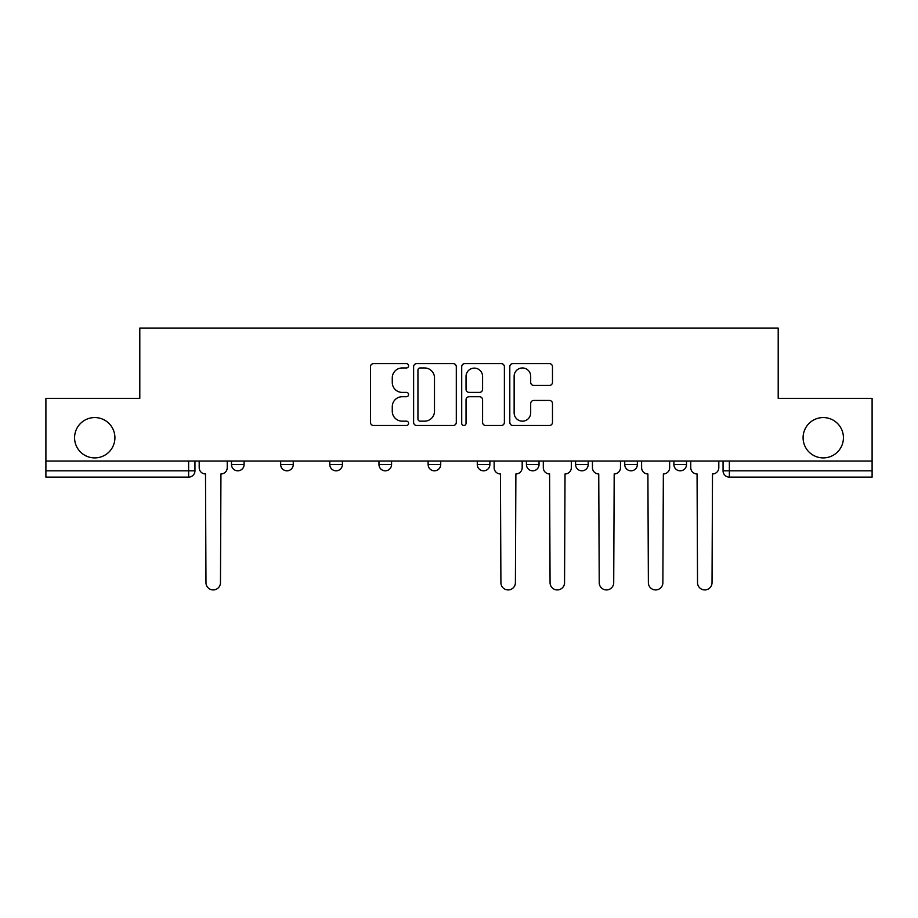 <?xml version="1.0" encoding="UTF-8"?>
<svg xmlns="http://www.w3.org/2000/svg" width="918" height="918" viewBox="0 0 918 918"><rect width="100%" height="100%" fill="white"/><g stroke="black" fill="none" stroke-linecap="round" stroke-linejoin="round"><path stroke-width="1.38" d="M408.59 365.8A2.169 2.169 0 0 0 406.422 363.631L373.557 363.631A3.098 3.098 0 0 0 370.459 366.73L370.459 422.395A3.098 3.098 0 0 0 373.557 425.493L406.422 425.493A2.169 2.169 0 0 0 408.59 423.324A2.169 2.169 0 0 0 406.422 421.155L402.164 421.155A9.903 9.903 0 0 1 392.273 411.264L392.273 406.628A9.903 9.903 0 0 1 402.164 396.725L406.422 396.725A2.169 2.169 0 0 0 408.59 394.556A2.169 2.169 0 0 0 406.422 392.399L402.164 392.399A9.903 9.903 0 0 1 392.273 382.496L392.273 377.86A9.903 9.903 0 0 1 402.164 367.957L406.422 367.957A2.169 2.169 0 0 0 408.59 365.8M803.089 437.725A20.162 20.162 0 0 0 823.262 457.898A20.162 20.162 0 0 0 843.424 437.725A20.162 20.162 0 0 0 823.262 417.564A20.162 20.162 0 0 0 803.089 437.725M74.576 437.725A20.162 20.162 0 0 0 94.738 457.898A20.162 20.162 0 0 0 114.911 437.725A20.162 20.162 0 0 0 94.738 417.564A20.162 20.162 0 0 0 74.576 437.725M624.745 461.043L624.745 464.519L637.344 464.519A6.3 6.3 0 0 1 631.045 470.819A6.3 6.3 0 0 1 624.745 464.519L624.745 461.043M526.427 461.043L526.427 464.519L539.038 464.519A6.3 6.3 0 0 1 532.738 470.819A6.3 6.3 0 0 1 526.427 464.519L526.427 461.043M477.28 461.043L477.28 464.519L489.879 464.519A6.3 6.3 0 0 1 483.579 470.819A6.3 6.3 0 0 1 477.28 464.519L477.28 461.043M378.962 461.043L378.962 464.519L391.573 464.519A6.3 6.3 0 0 1 385.262 470.819A6.3 6.3 0 0 1 378.962 464.519L378.962 461.043M549.389 385.434A3.098 3.098 0 0 0 552.487 382.347L552.487 366.73A3.098 3.098 0 0 0 549.389 363.631L512.898 363.631A3.098 3.098 0 0 0 509.8 366.73L509.8 422.395A3.098 3.098 0 0 0 512.898 425.493L549.389 425.493A3.098 3.098 0 0 0 552.487 422.395L552.487 403.53A3.098 3.098 0 0 0 549.389 400.443L533.771 400.443A3.098 3.098 0 0 0 530.684 403.53L530.684 412.882A8.273 8.273 0 0 1 522.411 421.155A8.273 8.273 0 0 1 514.137 412.882L514.137 376.231A8.273 8.273 0 0 1 522.411 367.957A8.273 8.273 0 0 1 530.684 376.231L530.684 382.347A3.098 3.098 0 0 0 533.771 385.434L549.389 385.434M45.9 461.043L45.9 398.343L139.8 398.343L139.8 328.07L778.2 328.07L778.2 398.343L872.1 398.343L872.1 461.043L45.9 461.043L45.9 470.819L194.949 470.819L194.949 461.043L194.949 470.819A6.3 6.3 0 0 1 188.638 477.119L45.9 477.119L45.9 470.819M456.292 366.73A3.098 3.098 0 0 0 453.205 363.631L416.703 363.631A3.098 3.098 0 0 0 413.616 366.73L413.616 422.395A3.098 3.098 0 0 0 416.703 425.493L453.205 425.493A3.098 3.098 0 0 0 456.292 422.395L456.292 366.73M464.795 363.631L501.297 363.631A3.098 3.098 0 0 1 504.384 366.73L504.384 422.395A3.098 3.098 0 0 1 501.297 425.493L485.679 425.493A3.098 3.098 0 0 1 482.581 422.395L482.581 399.823A3.098 3.098 0 0 0 479.494 396.725L469.132 396.725A3.098 3.098 0 0 0 466.034 399.823L466.034 423.324A2.169 2.169 0 0 1 463.877 425.493A2.169 2.169 0 0 1 461.708 423.324L461.708 366.73A3.098 3.098 0 0 1 464.795 363.631M723.051 461.043L723.051 470.819L872.1 470.819L872.1 477.119L729.362 477.119A6.3 6.3 0 0 1 723.051 470.819L723.051 461.043M872.1 461.043L872.1 470.819M686.503 461.043L686.503 464.519A6.3 6.3 0 0 1 680.204 470.819A6.3 6.3 0 0 1 673.904 464.519L686.503 464.519L686.503 461.043M673.904 461.043L673.904 464.519M637.344 461.043L637.344 464.519M588.197 461.043L588.197 464.519A6.3 6.3 0 0 1 581.886 470.819A6.3 6.3 0 0 1 575.586 464.519L588.197 464.519L588.197 461.043M575.586 461.043L575.586 464.519M539.038 461.043L539.038 464.519L539.038 461.043M489.879 464.519L489.879 461.043L489.879 464.519A6.3 6.3 0 0 1 483.579 470.819M440.72 461.043L440.72 464.519A6.3 6.3 0 0 1 434.421 470.819A6.3 6.3 0 0 1 428.121 464.519A6.3 6.3 0 0 0 434.421 470.819A6.3 6.3 0 0 0 440.72 464.519L440.72 461.043M428.121 461.043L428.121 464.519L440.72 464.519M391.573 461.043L391.573 464.519M342.414 461.043L342.414 464.519A6.3 6.3 0 0 1 336.114 470.819A6.3 6.3 0 0 1 329.803 464.519A6.3 6.3 0 0 0 336.114 470.819A6.3 6.3 0 0 0 342.414 464.519L329.803 464.519L329.803 461.043M280.656 461.043L280.656 464.519L293.255 464.519L293.255 461.043L293.255 464.519A6.3 6.3 0 0 1 286.955 470.819A6.3 6.3 0 0 1 280.656 464.519A6.3 6.3 0 0 0 286.955 470.819M231.497 461.043L231.497 464.519L244.096 464.519L244.096 461.043L244.096 464.519A6.3 6.3 0 0 1 237.796 470.819A6.3 6.3 0 0 1 231.497 464.519A6.3 6.3 0 0 0 237.796 470.819M188.638 461.043L188.638 477.119A6.3 6.3 0 0 0 194.949 470.819M420.111 367.957A2.169 2.169 0 0 0 417.942 370.126L417.942 418.998A2.169 2.169 0 0 0 420.111 421.155L424.586 421.155A9.903 9.903 0 0 0 434.489 411.264L434.489 377.86A9.903 9.903 0 0 0 424.586 367.957L420.111 367.957M482.581 376.391A8.273 8.273 0 0 0 474.308 368.118A8.273 8.273 0 0 0 466.034 376.391L466.034 389.301A3.098 3.098 0 0 0 469.132 392.399L479.494 392.399A3.098 3.098 0 0 0 482.581 389.301L482.581 376.391M199.195 461.043L199.195 467.664A6.3 6.3 0 0 0 205.494 473.963L205.976 582.678A7.252 7.252 0 0 0 213.217 589.93A7.252 7.252 0 0 0 220.469 582.678L220.94 473.963A6.3 6.3 0 0 0 227.239 467.664L227.239 461.043M494.136 461.043L494.136 467.664A6.3 6.3 0 0 0 500.436 473.963L500.907 582.678A7.252 7.252 0 0 0 508.159 589.93A7.252 7.252 0 0 0 515.4 582.678L515.882 473.963A6.3 6.3 0 0 0 522.181 467.664L522.181 461.043M543.295 461.043L543.295 467.664A6.3 6.3 0 0 0 549.595 473.963L550.066 582.678A7.252 7.252 0 0 0 557.318 589.93A7.252 7.252 0 0 0 564.559 582.678L565.029 473.963A6.3 6.3 0 0 0 571.329 467.664L571.329 461.043M592.443 461.043L592.443 467.664A6.3 6.3 0 0 0 598.743 473.963L599.225 582.678A7.252 7.252 0 0 0 606.465 589.93A7.252 7.252 0 0 0 613.717 582.678L614.188 473.963A6.3 6.3 0 0 0 620.488 467.664L620.488 461.043M641.602 461.043L641.602 467.664A6.3 6.3 0 0 0 647.901 473.963L648.372 582.678A7.252 7.252 0 0 0 655.624 589.93A7.252 7.252 0 0 0 662.876 582.678L663.347 473.963A6.3 6.3 0 0 0 669.647 467.664L669.647 461.043M690.761 461.043L690.761 467.664A6.3 6.3 0 0 0 697.06 473.963L697.531 582.678A7.252 7.252 0 0 0 704.783 589.93A7.252 7.252 0 0 0 712.024 582.678L712.506 473.963A6.3 6.3 0 0 0 718.805 467.664L718.805 461.043M729.362 461.043L729.362 477.119"/></g></svg>
